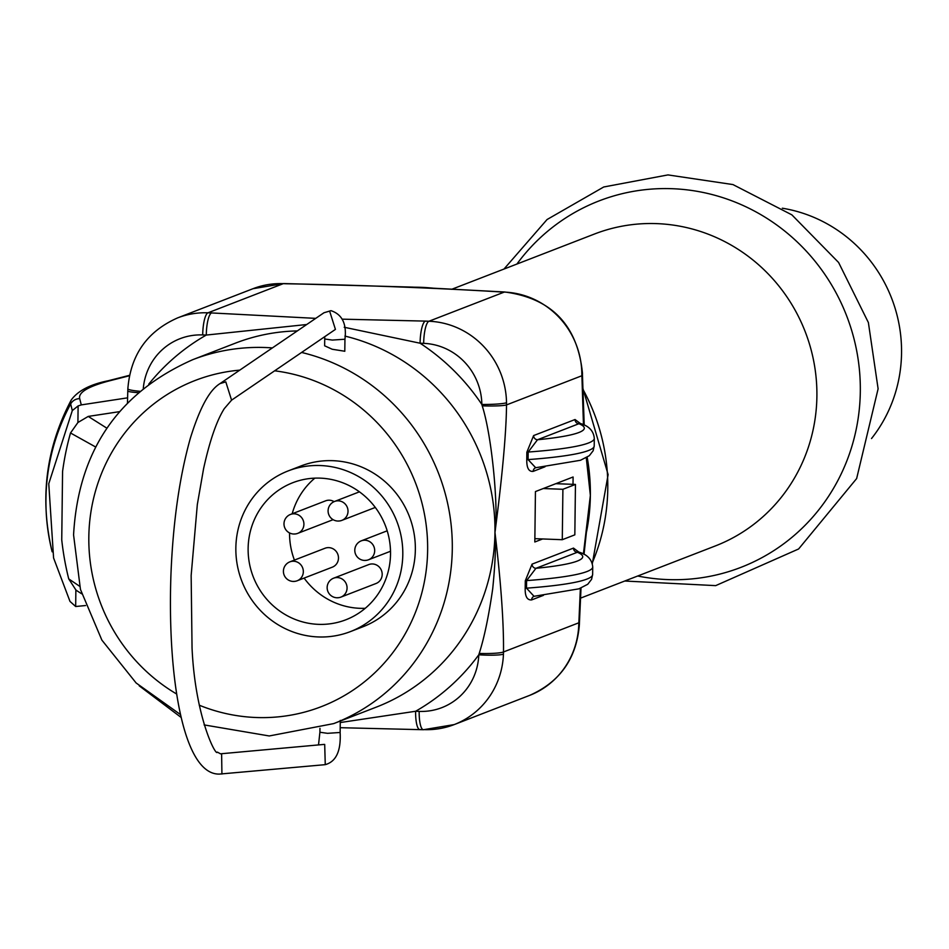 <?xml version="1.0" encoding="UTF-8"?>
<svg xmlns="http://www.w3.org/2000/svg" width="949" height="949" viewBox="0 0 949 949"><rect width="100%" height="100%" fill="white"/><g stroke="black" fill="none" stroke-linecap="round" stroke-linejoin="round"><path stroke-width="1.42" d="M871.514 438.545A141.923 136.822 -111.2 0 0 901.55 352.969A141.923 136.822 68.8 0 0 782.332 208.211M127.641 397.833L81.282 404.903L78.115 405.923L72.314 410.573L48.767 483.717L53.583 557.953L69.989 601.417L75.671 606.506L85.529 605.545M75.671 606.506L75.873 589.934L68.731 578.902A278.365 268.377 -111.2 0 1 61.744 539.874L62.575 471.439A278.365 268.377 -111.2 0 1 70.511 432.981L77.913 422.507L88.233 416.421L119.455 411.664M77.403 591.085L75.873 589.934M77.913 422.507L78.115 405.923M587.051 457.323L590.361 495.414L584.026 554.346M138.257 392.661A20.273 1.803 -179.1 0 1 127.795 390.917L127.463 402.898M139.847 391.285A20.273 2.206 -177.8 0 1 127.854 388.805L127.795 390.917M306.705 324.522L206.289 335.056A20.273 4.97 -87.8 0 1 211.556 312.945L207.973 312.814A81.092 78.186 -111.2 0 0 177.712 317.856C147.166 331.308 130.547 354.962 127.854 388.805M287.903 283.822A20.273 4.97 92.2 0 0 287.393 283.692A20.273 4.97 92.2 0 0 286.859 283.787C351.237 284.736 443.053 288.271 500.669 291.948L504.251 292.09A81.092 78.186 68.8 0 1 581.832 373.562L583.457 424.761M340.264 722.545L415.603 711.264L419.173 711.406A60.819 58.636 -111.2 0 0 478.794 654.798L479.209 653.434C484.263 637.692 488.771 616.091 492.721 588.665C495.259 563.576 496.007 544.785 494.963 532.33C498.64 512.662 492.661 438.557 482.234 405.852L481.855 404.464A60.819 58.636 -111.2 0 0 423.669 343.36L420.087 343.218A20.273 4.97 -87.8 0 1 425.366 321.106L342.103 319.161M315.744 318.366L211.556 312.945M479.209 653.434A20.273 2.337 0.5 0 0 503.492 651.963C504.049 607.063 496.517 545.663 494.963 532.33C497.252 515.022 506.244 445.805 506.517 404.915L506.517 402.732A20.273 1.934 -0.8 0 1 481.855 404.464A215.411 207.677 68.8 0 0 420.087 343.218L344.214 327.263M70.511 432.981L95.588 446.967M79.633 586.257L68.731 578.902M587.17 457.252A195.138 188.127 68.8 0 1 590.361 495.414L583.398 554.026M580.373 588.309L578.76 624.988A81.092 78.186 68.8 0 1 529.53 695.427L454.215 724.585A81.092 78.186 -111.2 0 0 503.445 654.146L503.492 651.963L578.819 622.793A20.273 1.803 -179.1 0 0 579.448 622.366L579.388 624.478A20.273 2.206 -177.8 0 1 578.76 624.988M578.961 552.164L573.481 548.095L532.057 564.133L525.283 580.8L525.188 588.368C524.999 596.399 527.146 600.254 531.618 599.922A4.057 3.915 68.8 0 1 534.026 596.316L535.592 596.043M537.17 467.477L535.616 467.738A4.057 3.915 -111.2 0 0 533.184 471.368C528.795 471.831 526.659 467.976 526.766 459.802L526.849 452.234L533.623 435.567L575.047 419.529L580.527 423.598M573.006 484.334L573.101 476.991L535.438 491.57L534.821 541.986L542.638 538.961L562.283 539.708L574.833 534.845L575.45 484.429L562.899 489.293L562.283 539.708M482.234 405.852A20.273 1.803 0.9 0 0 506.517 404.915L581.832 375.757A20.273 2.337 -179.5 0 0 582.461 375.187L582.461 373.076A20.273 1.934 179.2 0 1 581.832 373.562M501.713 291.995A20.273 4.97 92.2 0 0 501.202 291.865A20.273 4.97 92.2 0 0 500.669 291.948M503.445 654.146A20.273 2.206 2.2 0 1 478.794 654.798A215.411 207.677 68.8 0 1 415.603 711.264A20.273 4.97 92.2 0 0 419.849 729.579A20.273 4.97 92.2 0 0 420.371 729.496M525.188 588.368L526.517 588.166L534.05 596.304M532.057 564.133A4.057 3.915 -111.2 0 0 535.936 568.309L526.6 580.598L526.517 588.166A185.091 18.885 -179.3 0 0 592.639 574.513L592.734 566.956A185.091 18.885 -179.3 0 1 526.6 580.598L525.283 580.8M573.481 548.095A4.057 3.915 -111.2 0 0 577.36 552.271L535.936 568.309A174.96 17.853 -179.3 0 0 577.36 552.271L578.261 551.927M594.216 445.959L593.137 450.775L589.329 455.698L580.468 460.277L535.687 467.727L528.083 459.601A185.091 18.885 0.7 0 0 594.216 445.959L594.299 438.391C593.6 430.858 588.819 425.864 579.981 423.396L579.827 423.361M526.766 459.802L528.083 459.601L528.178 452.044L537.502 439.755A174.96 17.853 0.7 0 0 578.926 423.705L579.981 423.396M533.623 435.567A4.057 3.915 68.8 0 0 537.502 439.755L578.926 423.705A4.057 3.915 68.8 0 1 575.047 419.529M534.868 538.664L542.638 538.961M543.255 488.533L562.899 489.293M555.806 483.682L575.45 484.429M324.641 345.792L332.209 349.256L344.795 351.249M350.442 631.595L362.993 626.743A86.169 83.073 -111.2 0 0 415.354 549.578A86.169 83.073 -111.2 0 0 300.762 466.042L288.211 470.894A86.169 83.073 68.8 0 1 402.803 554.441A86.169 83.073 -111.2 0 1 350.442 631.595A86.169 83.073 -111.2 0 1 235.85 548.059A86.169 83.073 68.8 0 1 288.211 470.894M248.128 548.534A73.488 70.855 68.8 0 1 292.79 482.709A73.488 70.855 68.8 0 1 390.525 553.967A73.488 70.855 68.8 0 1 345.863 619.78A73.488 70.855 68.8 0 1 248.128 548.534M292.173 513.777A73.488 70.855 68.8 0 1 314.843 478.142M289.54 532.947A73.488 70.855 -111.2 0 0 294.415 560.1M304.107 578.095A73.488 70.855 -111.2 0 0 365.235 608.309M334.119 501.653A10.142 9.775 -111.2 0 0 325.602 500.835L290.453 514.441A10.142 10.142 0 0 0 293.727 534.026A10.142 10.142 0 0 0 297.772 533.35A10.142 9.775 -111.2 0 0 294.237 513.812A10.142 9.775 -111.2 0 0 290.453 514.441M293.988 533.979A10.142 9.775 -111.2 0 0 297.772 533.35L332.921 519.744A10.142 9.775 -111.2 0 0 333.099 519.672M293.407 581.393A10.142 9.775 -111.2 0 0 297.191 580.764L332.34 567.158A10.142 9.775 -111.2 0 0 328.805 547.62A10.142 9.775 -111.2 0 0 325.021 548.249L289.872 561.855A10.142 10.142 0 0 0 293.146 581.44A10.142 10.142 0 0 0 297.191 580.764A10.142 9.775 -111.2 0 0 293.656 561.227A10.142 9.775 -111.2 0 0 289.872 561.855M337.156 597.728A10.142 9.775 -111.2 0 0 340.928 597.099L376.077 583.481A10.142 9.775 -111.2 0 0 372.542 563.955A10.142 9.775 -111.2 0 0 368.758 564.584L333.609 578.19A10.142 10.142 0 0 0 336.883 597.775A10.142 10.142 0 0 0 340.928 597.099A10.142 9.775 -111.2 0 0 337.393 577.561A10.142 9.775 -111.2 0 0 333.609 578.19M516.908 264.047A196.479 189.42 68.8 0 1 730.683 200.381A196.479 189.42 68.8 0 1 860.316 391.415A196.479 189.42 -111.2 0 1 637.692 576.007M451.688 289.303L594.465 234.023A167.261 161.259 68.8 0 1 816.899 396.184A167.261 161.259 68.8 0 1 715.261 545.972L580.361 598.214M72.314 410.573L70.653 403.989A207.084 205.921 165.8 0 0 51.993 551.167M81.282 404.903L79.704 398.663A10.142 10.083 -14.2 0 0 70.653 403.989A483.29 49.324 -179.3 0 1 71.222 400.015L71.222 400.015C45.86 448.13 39.514 498.735 52.148 551.82M88.233 416.421L106.846 428.165M586.28 457.774L590.361 495.414A195.138 188.127 68.8 0 1 586.589 531.559M592.152 563.137A195.138 188.127 -111.2 0 0 582.532 388.592M434.096 288.282A195.138 188.127 -111.2 0 0 414.298 287.191M204.106 724.906L269.243 735.961L333.704 723.601L376.385 707.088A195.138 188.127 -111.2 0 0 494.963 532.33A195.138 188.127 -111.2 0 0 344.926 336.088M333.704 723.601A195.138 188.127 -111.2 0 0 452.293 548.854A195.138 188.127 -111.2 0 0 301.58 352.459M148.779 384.12A215.411 207.677 68.8 0 1 206.289 335.056L202.706 334.926A20.273 4.97 -87.8 0 1 207.973 312.814L283.288 283.656L286.859 283.787M202.706 334.926A60.819 58.636 -111.2 0 0 143.287 388.426M423.669 343.36A20.273 4.97 -87.8 0 1 428.936 321.248L504.251 292.09A20.273 4.97 92.2 0 1 504.773 291.995C551.642 298.283 577.538 325.305 582.461 373.076M506.517 402.732A81.092 78.186 -111.2 0 0 428.936 321.248L425.366 321.106M297.334 330.916A195.138 188.127 -111.2 0 0 235.459 343.135L192.789 359.659C117.996 392.815 78.257 451.226 73.571 534.916L80.451 589.412L101.875 640.112L136.134 682.983L180.547 714.621M531.618 599.922L543.445 595.343M545.023 466.778L533.184 471.368M505.307 292.138A20.273 4.97 92.2 0 0 504.773 291.995L412.993 287.12L283.81 283.561A20.273 4.97 92.2 0 0 283.288 283.656A81.092 78.186 68.8 0 0 253.015 288.698L283.81 283.561A20.273 4.97 92.2 0 1 284.332 283.692M419.173 711.406A20.273 4.97 92.2 0 0 423.42 729.722A20.273 4.97 92.2 0 0 423.954 729.627A81.092 78.186 -111.2 0 0 454.215 724.585L423.42 729.722L340.205 727.693M526.849 452.234L528.178 452.044A185.091 18.885 0.7 0 0 594.299 438.391M272.387 347.915A195.138 188.127 -111.2 0 0 192.789 359.659M199.254 705.202A174.865 168.59 -111.2 0 0 427.631 550.04A174.865 168.59 -111.2 0 0 274.652 370.81M239.765 370.134A174.865 168.59 -111.2 0 0 88.826 537.11A174.865 168.59 -111.2 0 0 176.692 694.039M365.009 540.23A10.142 9.775 -111.2 0 0 361.225 540.871A10.142 10.142 0 0 0 364.499 560.444A10.142 10.142 0 0 0 368.544 559.768A10.142 9.775 -111.2 0 0 365.009 540.23M364.76 560.396A10.142 9.775 -111.2 0 0 368.544 559.768L390.514 551.262M338.33 500.835A10.142 9.775 -111.2 0 0 334.546 501.463A10.142 10.142 0 0 0 337.82 521.048A10.142 10.142 0 0 0 341.877 520.372A10.142 9.775 -111.2 0 0 338.33 500.835M338.093 521.001A10.142 9.775 -111.2 0 0 341.877 520.372L375.282 507.442M344.795 351.284L344.95 339.22L332.328 340.074L324.724 338.995L324.641 345.827M344.95 339.22C346.836 323.87 342.174 314.356 330.976 310.667L323.977 312.755L329.623 311.094L335.424 329.398L231.58 400.158L225.791 381.854L219.966 383.633M221.924 774.028L221.615 753.791L220.476 753.814L323.407 744.479M323.953 312.767L220.121 383.526C213.561 387.619 202.849 397.88 190.334 438.308C179.456 477.039 172.991 522.519 170.939 574.738C167.285 678.321 183.477 775.072 219.456 774.087L325.258 764.657L324.7 744.431L323.573 744.455M325.258 764.645C336.136 761.656 341.094 750.932 340.133 732.474L327.524 733.328L319.92 732.248L319.967 728.31M79.704 398.663A474.31 48.399 -179.3 0 1 110.808 380.502L129.408 375.768M129.491 375.329L108.186 380.763A10.142 9.419 75.7 0 1 110.808 380.502M624.75 581.025L715.688 585.628L798.619 548.973L856.639 478.569L878.11 388.805L868.382 322.565L838.608 262.493L791.857 214.842L732.936 184.569L667.942 174.913L603.718 186.989L547.063 219.527L503.966 269.065M592.318 563.682L608.119 474.619L582.508 387.085M436.825 288.437L412.661 287.108M81.685 593.801L77.403 591.073M177.712 317.856L253.015 288.698M579.388 624.478C576.695 658.321 560.076 681.963 529.53 695.427M579.448 622.366L581.013 588.06M139.23 685.842L181.2 717.491M584.216 425.105L582.461 375.187M592.639 574.513L591.571 579.341L587.751 584.264L578.89 588.843L534.121 596.292M592.734 566.956C592.022 559.424 587.253 554.43 578.404 551.962M387.192 530.811L361.225 540.871M359.434 491.831L334.546 501.463M220.488 753.814L217.321 752.094C216.336 757.349 195.28 717.812 192.054 648.214L191.152 575.497L197.321 504.548L203.572 468.735C209.693 440.846 216.597 420.81 224.296 408.628L231.58 400.158M340.145 732.474L340.288 720.398M318.52 744.918L319.908 732.248M324.724 338.995L324.712 336.693M108.186 380.763C90.191 384.381 77.865 390.798 71.222 400.015"/></g></svg>
